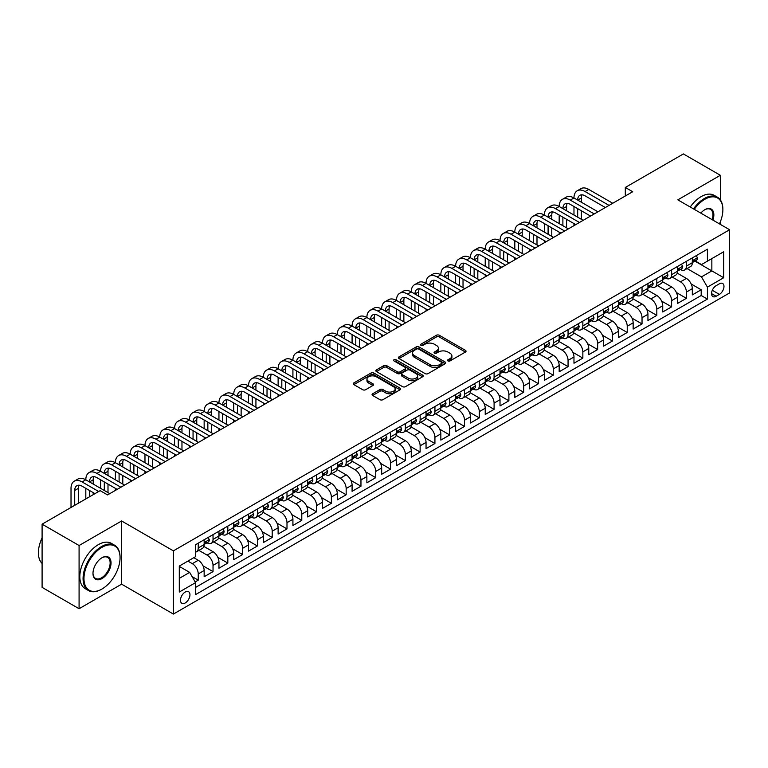<?xml version="1.0" encoding="UTF-8"?>
<svg xmlns="http://www.w3.org/2000/svg" width="768" height="768" viewBox="0 0 768 768"><rect width="100%" height="100%" fill="white"/><g stroke="black" fill="none" stroke-linecap="round" stroke-linejoin="round"><path stroke-width="1.15" d="M447.984 360.941A1.44 0.826 0 0 0 450.019 360.941L465.446 352.032A2.054 1.181 0 0 0 466.042 351.197A2.054 1.181 0 0 0 465.446 350.362L439.306 335.27A2.054 1.181 0 0 0 436.406 335.27L420.979 344.179A1.44 0.826 0 0 0 420.557 344.765A1.44 0.826 0 0 0 420.979 345.35A1.44 0.826 0 0 0 423.005 345.35L425.002 344.198A6.566 3.792 0 0 1 434.294 344.198L436.474 345.456A6.566 3.792 0 0 1 438.403 348.134A6.566 3.792 0 0 1 436.474 350.822L434.477 351.974A1.44 0.826 0 0 0 434.064 352.56A1.44 0.826 0 0 0 434.477 353.146A1.44 0.826 0 0 0 436.512 353.146L438.509 351.994A6.566 3.792 0 0 1 447.802 351.994L449.981 353.251A6.566 3.792 0 0 1 451.901 355.93A6.566 3.792 0 0 1 449.981 358.618L447.984 359.77A1.44 0.826 0 0 0 447.562 360.355A1.44 0.826 0 0 0 447.984 360.941L447.984 359.77M185.222 602.957A6.691 3.869 120 0 0 189.59 597.062A6.691 3.869 120 0 0 188.563 591.696A6.691 3.869 120 0 0 185.222 592.032A6.691 3.869 120 0 0 180.845 597.926A6.691 3.869 120 0 0 181.872 603.293A6.691 3.869 120 0 0 185.222 602.957M372.662 393.782A2.054 1.181 0 0 0 372.058 394.627A2.054 1.181 0 0 0 372.662 395.462L379.997 399.696A2.054 1.181 0 0 0 382.896 399.696L400.032 389.798A2.054 1.181 0 0 0 400.637 388.963A2.054 1.181 0 0 0 400.032 388.128L373.891 373.037A2.054 1.181 0 0 0 370.992 373.037L353.856 382.925A2.054 1.181 0 0 0 353.251 383.77A2.054 1.181 0 0 0 353.856 384.605L362.717 389.722A2.054 1.181 0 0 0 365.616 389.722L372.95 385.488A2.054 1.181 0 0 0 373.555 384.643A2.054 1.181 0 0 0 372.95 383.808L368.554 381.274A5.491 3.168 0 0 1 366.95 379.027A5.491 3.168 0 0 1 370.339 376.099A5.491 3.168 0 0 1 376.33 376.79L393.533 386.726A5.491 3.168 0 0 1 395.146 388.963A5.491 3.168 0 0 1 391.747 391.891A5.491 3.168 0 0 1 385.766 391.21L382.896 389.549A2.054 1.181 0 0 0 379.997 389.549L372.662 393.782L372.662 395.462L379.997 391.258L379.997 389.549M121.613 520.973L79.085 545.52L42.096 524.17L42.096 587.376L79.085 608.726L121.613 584.17L173.386 614.064L173.386 550.858L121.613 520.973L121.613 584.17M720.355 199.901L720.355 175.286L677.827 199.843L729.6 229.738L173.386 550.858M720.355 175.286L683.376 153.936L625.306 187.459L625.306 196.003M42.096 524.17L100.157 490.646L107.558 494.918L632.707 191.731L625.306 187.459M425.155 373.622A2.054 1.181 0 0 0 428.054 373.622L445.19 363.734A2.054 1.181 0 0 0 445.786 362.89A2.054 1.181 0 0 0 445.19 362.054L419.05 346.963A2.054 1.181 0 0 0 416.15 346.963L399.014 356.861A2.054 1.181 0 0 0 398.41 357.696A2.054 1.181 0 0 0 399.014 358.531L425.155 373.622M394.579 361.258A1.44 0.826 0 0 1 396.038 361.459L396.038 359.75L422.611 375.091A2.054 1.181 0 0 1 423.216 375.926A2.054 1.181 0 0 1 422.611 376.771L405.475 386.659A2.054 1.181 0 0 1 402.576 386.659L376.435 371.568L376.435 369.888A2.054 1.181 0 0 0 375.83 370.733A2.054 1.181 0 0 0 376.435 371.568M376.435 369.888L383.77 365.654A2.054 1.181 0 0 1 386.669 365.654L397.277 371.779A2.054 1.181 0 0 0 400.176 371.779L405.043 368.966A2.054 1.181 0 0 0 405.638 368.131A2.054 1.181 0 0 0 405.043 367.296L394.003 360.922A1.44 0.826 0 0 1 393.581 360.336A1.44 0.826 0 0 1 394.474 359.568A1.44 0.826 0 0 1 396.038 359.75M195.168 581.933L198.24 580.157L192.096 576.614M187.882 561.11L192.317 563.674A8.371 4.829 60 0 1 198.24 573.926L204.154 570.509L204.154 576.739L213.034 571.613L203.03 565.843M198.912 550.397L207.11 555.13A8.371 4.829 60 0 1 213.034 565.382L218.947 561.965L218.947 568.205L227.827 563.078L217.814 557.299M213.706 541.862L221.904 546.595A8.371 4.829 60 0 1 227.827 556.838L233.741 553.421L233.741 559.661L242.621 554.534L232.608 548.755M228.499 533.318L236.698 538.051A8.371 4.829 60 0 1 242.621 548.304L248.534 544.886L248.534 551.117L257.405 545.99L247.402 540.221M243.293 524.774L251.491 529.507A8.371 4.829 60 0 1 257.405 539.76L263.328 536.342L263.328 542.582L272.198 537.456L262.195 531.677M258.086 516.24L266.285 520.973A8.371 4.829 60 0 1 272.198 531.216L278.122 527.798L278.122 534.038L286.992 528.912L276.989 523.133M272.88 507.696L281.078 512.429A8.371 4.829 60 0 1 286.992 522.682L292.915 519.264L292.915 525.494L301.786 520.368L291.782 514.598M287.674 499.152L295.872 503.885A8.371 4.829 60 0 1 301.786 514.138L307.709 510.72L307.709 516.96L316.579 511.834L306.576 506.054M302.467 490.618L310.666 495.35A8.371 4.829 60 0 1 316.579 505.594L322.502 502.186L322.502 508.416L331.373 503.29L321.37 497.52M317.261 482.074L325.459 486.806A8.371 4.829 60 0 1 331.373 497.059L337.296 493.642L337.296 499.872L346.166 494.755L336.163 488.976M332.054 473.53L340.253 478.272A8.371 4.829 60 0 1 346.166 488.515L352.08 485.098L352.08 491.338L360.96 486.211L350.957 480.432M346.838 464.995L355.046 469.728A8.371 4.829 60 0 1 360.96 479.971L366.874 476.563L366.874 482.794L375.754 477.667L365.75 471.898M361.632 456.451L369.84 461.184A8.371 4.829 60 0 1 375.754 471.437L381.667 468.019L381.667 474.25L390.547 469.133L380.544 463.354M376.426 447.907L384.624 452.65A8.371 4.829 60 0 1 390.547 462.893L396.461 459.475L396.461 465.715L405.341 460.589L395.338 454.81M391.219 439.373L399.418 444.106A8.371 4.829 60 0 1 405.341 454.349L411.254 450.941L411.254 457.171L420.134 452.045L410.131 446.275M406.013 430.829L414.211 435.562A8.371 4.829 60 0 1 420.134 445.814L426.048 442.397L426.048 448.627L434.928 443.51L424.925 437.731M420.806 422.285L429.005 427.027A8.371 4.829 60 0 1 434.928 437.27L440.842 433.853L440.842 440.093L449.722 434.966L439.709 429.187M435.6 413.75L443.798 418.483A8.371 4.829 60 0 1 449.722 428.736L455.635 425.318L455.635 431.549L464.515 426.422L454.502 420.653M450.394 405.206L458.592 409.939A8.371 4.829 60 0 1 464.515 420.192L470.429 416.774L470.429 423.005L479.299 417.888L469.296 412.109M465.187 396.672L473.386 401.405A8.371 4.829 60 0 1 479.299 411.648L485.222 408.23L485.222 414.47L494.093 409.344L484.09 403.565M479.981 388.128L488.179 392.861A8.371 4.829 60 0 1 494.093 403.114L500.016 399.696L500.016 405.926L508.886 400.8L498.883 395.03M494.774 379.584L502.973 384.317A8.371 4.829 60 0 1 508.886 394.57L514.81 391.152L514.81 397.392L523.68 392.266L513.677 386.486M509.568 371.05L517.766 375.782A8.371 4.829 60 0 1 523.68 386.026L529.603 382.608L529.603 388.848L538.474 383.722L528.47 377.942M524.362 362.506L532.56 367.238A8.371 4.829 60 0 1 538.474 377.491L544.397 374.074L544.397 380.304L553.267 375.178L543.264 369.408M539.155 353.962L547.354 358.694A8.371 4.829 60 0 1 553.267 368.947L559.181 365.53L559.181 371.77L568.061 366.643L558.058 360.864M553.939 345.427L562.147 350.16A8.371 4.829 60 0 1 568.061 360.403L573.974 356.995L573.974 363.226L582.854 358.099L572.851 352.32M568.733 336.883L576.941 341.616A8.371 4.829 60 0 1 582.854 351.869L588.768 348.451L588.768 354.682L597.648 349.565L587.645 343.786M583.526 328.339L591.734 333.072A8.371 4.829 60 0 1 597.648 343.325L603.562 339.907L603.562 346.147L612.442 341.021L602.438 335.242M598.32 319.805L606.518 324.538A8.371 4.829 60 0 1 612.442 334.781L618.355 331.373L618.355 337.603L627.235 332.477L617.232 326.707M613.114 311.261L621.312 315.994A8.371 4.829 60 0 1 627.235 326.246L633.149 322.829L633.149 329.059L642.029 323.942L632.026 318.163M627.907 302.717L636.106 307.459A8.371 4.829 60 0 1 642.029 317.702L647.942 314.285L647.942 320.525L656.822 315.398L646.81 309.619M642.701 294.182L650.899 298.915A8.371 4.829 60 0 1 656.822 309.158L662.736 305.75L662.736 311.981L671.616 306.854L661.603 301.085M657.494 285.638L665.693 290.371A8.371 4.829 60 0 1 671.616 300.624L677.53 297.206L677.53 303.437L686.4 298.32L686.4 292.08A8.371 4.829 -120 0 0 680.486 281.837L672.288 277.094M676.397 292.541L686.4 298.32M204.154 570.509A8.371 4.829 -120 0 0 198.24 560.256L193.795 557.693M218.947 561.965A8.371 4.829 -120 0 0 213.034 551.712L203.885 546.432M233.741 553.421A8.371 4.829 -120 0 0 227.827 543.178L218.678 537.898M248.534 544.886A8.371 4.829 -120 0 0 242.621 534.634L233.472 529.354M263.328 536.342A8.371 4.829 -120 0 0 257.405 526.099L248.266 520.81M278.122 527.798A8.371 4.829 -120 0 0 272.198 517.555L263.05 512.275M292.915 519.264A8.371 4.829 -120 0 0 286.992 509.011L277.843 503.731M307.709 510.72A8.371 4.829 -120 0 0 301.786 500.477L292.637 495.187M322.502 502.186A8.371 4.829 -120 0 0 316.579 491.933L307.43 486.653M337.296 493.642A8.371 4.829 -120 0 0 331.373 483.389L322.224 478.109M352.08 485.098A8.371 4.829 -120 0 0 346.166 474.854L337.018 469.565M366.874 476.563A8.371 4.829 -120 0 0 360.96 466.31L351.811 461.03M381.667 468.019A8.371 4.829 -120 0 0 375.754 457.766L366.605 452.486M396.461 459.475A8.371 4.829 -120 0 0 390.547 449.232L381.398 443.952M411.254 450.941A8.371 4.829 -120 0 0 405.341 440.688L396.192 435.408M426.048 442.397A8.371 4.829 -120 0 0 420.134 432.144L410.986 426.864M440.842 433.853A8.371 4.829 -120 0 0 434.928 423.61L425.779 418.33M455.635 425.318A8.371 4.829 -120 0 0 449.722 415.066L440.573 409.786M470.429 416.774A8.371 4.829 -120 0 0 464.515 406.522L455.366 401.242M485.222 408.23A8.371 4.829 -120 0 0 479.299 397.987L470.15 392.707M500.016 399.696A8.371 4.829 -120 0 0 494.093 389.443L484.944 384.163M514.81 391.152A8.371 4.829 -120 0 0 508.886 380.909L499.738 375.619M529.603 382.608A8.371 4.829 -120 0 0 523.68 372.365L514.531 367.085M544.397 374.074A8.371 4.829 -120 0 0 538.474 363.821L529.325 358.541M559.181 365.53A8.371 4.829 -120 0 0 553.267 355.286L544.118 349.997M573.974 356.995A8.371 4.829 -120 0 0 568.061 346.742L558.912 341.462M588.768 348.451A8.371 4.829 -120 0 0 582.854 338.198L573.706 332.918M603.562 339.907A8.371 4.829 -120 0 0 597.648 329.664L588.499 324.374M618.355 331.373A8.371 4.829 -120 0 0 612.442 321.12L603.293 315.84M633.149 322.829A8.371 4.829 -120 0 0 627.235 312.576L618.086 307.296M647.942 314.285A8.371 4.829 -120 0 0 642.029 304.042L632.88 298.752M662.736 305.75A8.371 4.829 -120 0 0 656.822 295.498L647.674 290.218M677.53 297.206A8.371 4.829 -120 0 0 671.616 286.954L662.467 281.674M719.395 283.795L716.141 285.677A6.49 3.744 120 0 0 711.898 291.389A6.49 3.744 120 0 0 712.896 296.592A6.49 3.744 120 0 0 716.141 296.266L719.395 294.384A6.49 3.744 120 0 0 723.629 288.672A6.49 3.744 120 0 0 722.64 283.478A6.49 3.744 120 0 0 719.395 283.795M173.386 614.064L729.6 292.934L729.6 229.738M179.299 578.362L189.658 572.381L195.571 582.634L195.571 594.595L707.414 299.088L707.414 287.126L701.491 276.883L687.082 268.56M195.571 582.634L179.299 592.032L179.299 566.064L195.571 556.666L195.571 544.714L707.414 249.206L707.414 261.168L723.686 251.77L723.686 277.738L707.414 287.126M207.034 542.794L207.11 542.832A8.371 4.829 60 0 0 211.296 543.245L217.219 539.837A8.371 4.829 -120 0 0 218.947 535.997L218.947 531.216M221.827 534.25L221.904 534.298A8.371 4.829 60 0 0 226.09 534.71L232.003 531.293A8.371 4.829 -120 0 0 233.741 527.462L233.741 522.682M236.621 525.706L236.698 525.754A8.371 4.829 60 0 0 240.883 526.166L246.797 522.749A8.371 4.829 -120 0 0 248.534 518.918L248.534 514.138M251.414 517.171L251.491 517.21A8.371 4.829 60 0 0 255.677 517.622L261.59 514.214A8.371 4.829 -120 0 0 263.328 510.384L263.328 505.594M266.208 508.627L266.285 508.675A8.371 4.829 60 0 0 270.47 509.088L276.384 505.67A8.371 4.829 -120 0 0 278.122 501.84L278.122 497.059M281.002 500.083L281.078 500.131A8.371 4.829 60 0 0 285.264 500.544L291.178 497.126A8.371 4.829 -120 0 0 292.915 493.296L292.915 488.515M295.795 491.549L295.872 491.587A8.371 4.829 60 0 0 300.058 492.01L305.971 488.592A8.371 4.829 -120 0 0 307.709 484.762L307.709 479.971M310.589 483.005L310.666 483.053A8.371 4.829 60 0 0 314.851 483.466L320.765 480.048A8.371 4.829 -120 0 0 322.502 476.218L322.502 471.437M325.382 474.461L325.459 474.509A8.371 4.829 60 0 0 329.645 474.922L335.558 471.504A8.371 4.829 -120 0 0 337.296 467.674L337.296 462.893M340.176 465.926L340.253 465.965A8.371 4.829 60 0 0 344.438 466.387L350.352 462.97A8.371 4.829 -120 0 0 352.08 459.139L352.08 454.349M354.97 457.382L355.046 457.43A8.371 4.829 60 0 0 359.222 457.843L365.146 454.426A8.371 4.829 -120 0 0 366.874 450.595L366.874 445.814M369.754 448.838L369.84 448.886A8.371 4.829 60 0 0 374.016 449.299L379.939 445.882A8.371 4.829 -120 0 0 381.667 442.051L381.667 437.27M384.547 440.304L384.624 440.342A8.371 4.829 60 0 0 388.81 440.765L394.733 437.347A8.371 4.829 -120 0 0 396.461 433.517L396.461 428.726M399.341 431.76L399.418 431.808A8.371 4.829 60 0 0 403.603 432.221L409.526 428.803A8.371 4.829 -120 0 0 411.254 424.973L411.254 420.192M414.134 423.216L414.211 423.264A8.371 4.829 60 0 0 418.397 423.677L424.32 420.259A8.371 4.829 -120 0 0 426.048 416.429L426.048 411.648M428.928 414.682L429.005 414.73A8.371 4.829 60 0 0 433.19 415.142L439.104 411.725A8.371 4.829 -120 0 0 440.842 407.894L440.842 403.114M443.722 406.138L443.798 406.186A8.371 4.829 60 0 0 447.984 406.598L453.898 403.181A8.371 4.829 -120 0 0 455.635 399.35L455.635 394.57M458.515 397.603L458.592 397.642A8.371 4.829 60 0 0 462.778 398.054L468.691 394.646A8.371 4.829 -120 0 0 470.429 390.806L470.429 386.026M473.309 389.059L473.386 389.107A8.371 4.829 60 0 0 477.571 389.52L483.485 386.102A8.371 4.829 -120 0 0 485.222 382.272L485.222 377.491M488.102 380.515L488.179 380.563A8.371 4.829 60 0 0 492.365 380.976L498.278 377.558A8.371 4.829 -120 0 0 500.016 373.728L500.016 368.947M502.896 371.981L502.973 372.019A8.371 4.829 60 0 0 507.158 372.432L513.072 369.024A8.371 4.829 -120 0 0 514.81 365.194L514.81 360.403M517.69 363.437L517.766 363.485A8.371 4.829 60 0 0 521.952 363.898L527.866 360.48A8.371 4.829 -120 0 0 529.603 356.65L529.603 351.869M532.483 354.893L532.56 354.941A8.371 4.829 60 0 0 536.746 355.354L542.659 351.936A8.371 4.829 -120 0 0 544.397 348.106L544.397 343.325M547.277 346.358L547.354 346.397A8.371 4.829 60 0 0 551.539 346.81L557.453 343.402A8.371 4.829 -120 0 0 559.181 339.571L559.181 334.781M562.07 337.814L562.147 337.862A8.371 4.829 60 0 0 566.323 338.275L572.246 334.858A8.371 4.829 -120 0 0 573.974 331.027L573.974 326.246M576.864 329.27L576.941 329.318A8.371 4.829 60 0 0 581.117 329.731L587.04 326.314A8.371 4.829 -120 0 0 588.768 322.483L588.768 317.702M591.648 320.736L591.734 320.774A8.371 4.829 60 0 0 595.91 321.197L601.834 317.779A8.371 4.829 -120 0 0 603.562 313.949L603.562 309.158M606.442 312.192L606.518 312.24A8.371 4.829 60 0 0 610.704 312.653L616.627 309.235A8.371 4.829 -120 0 0 618.355 305.405L618.355 300.624M621.235 303.648L621.312 303.696A8.371 4.829 60 0 0 625.498 304.109L631.421 300.691A8.371 4.829 -120 0 0 633.149 296.861L633.149 292.08M636.029 295.114L636.106 295.152A8.371 4.829 60 0 0 640.291 295.574L646.214 292.157A8.371 4.829 -120 0 0 647.942 288.326L647.942 283.536M650.822 286.57L650.899 286.618A8.371 4.829 60 0 0 655.085 287.03L660.998 283.613A8.371 4.829 -120 0 0 662.736 279.782L662.736 275.002M665.616 278.026L665.693 278.074A8.371 4.829 60 0 0 669.878 278.486L675.792 275.069A8.371 4.829 -120 0 0 677.53 271.238L677.53 266.458M195.571 587.414L701.194 295.498L701.194 289.776L692.323 294.902L692.323 288.662A8.371 4.829 -120 0 0 686.4 278.419L677.261 273.139M680.41 269.491L680.486 269.53A8.371 4.829 -120 0 0 684.672 269.952A8.371 4.829 -120 0 0 686.4 266.122L686.4 261.331M684.672 269.952L690.586 266.534A8.371 4.829 -120 0 0 692.323 262.704L692.323 257.923M198.24 543.178L198.24 547.958A8.371 4.829 60 0 1 196.502 551.789A8.371 4.829 60 0 1 195.571 552.125M196.502 551.789L202.426 548.371A8.371 4.829 -120 0 0 204.154 544.541L204.154 539.76M213.034 534.634L213.034 539.414A8.371 4.829 60 0 1 211.296 543.245M227.827 526.09L227.827 530.88A8.371 4.829 60 0 1 226.09 534.71M242.621 517.555L242.621 522.336A8.371 4.829 60 0 1 240.883 526.166M257.405 509.011L257.405 513.792A8.371 4.829 60 0 1 255.677 517.622M272.198 500.477L272.198 505.258A8.371 4.829 60 0 1 270.47 509.088M286.992 491.933L286.992 496.714A8.371 4.829 60 0 1 285.264 500.544M301.786 483.389L301.786 488.17A8.371 4.829 60 0 1 300.058 492.01M316.579 474.854L316.579 479.635A8.371 4.829 60 0 1 314.851 483.466M331.373 466.31L331.373 471.091A8.371 4.829 60 0 1 329.645 474.922M346.166 457.766L346.166 462.557A8.371 4.829 60 0 1 344.438 466.387M360.96 449.232L360.96 454.013A8.371 4.829 60 0 1 359.222 457.843M375.754 440.688L375.754 445.469A8.371 4.829 60 0 1 374.016 449.299M390.547 432.144L390.547 436.934A8.371 4.829 60 0 1 388.81 440.765M405.341 423.61L405.341 428.39A8.371 4.829 60 0 1 403.603 432.221M420.134 415.066L420.134 419.846A8.371 4.829 60 0 1 418.397 423.677M434.928 406.522L434.928 411.312A8.371 4.829 60 0 1 433.19 415.142M449.722 397.987L449.722 402.768A8.371 4.829 60 0 1 447.984 406.598M464.515 389.443L464.515 394.224A8.371 4.829 60 0 1 462.778 398.054M479.299 380.899L479.299 385.69A8.371 4.829 60 0 1 477.571 389.52M494.093 372.365L494.093 377.146A8.371 4.829 60 0 1 492.365 380.976M508.886 363.821L508.886 368.602A8.371 4.829 60 0 1 507.158 372.432M523.68 355.286L523.68 360.067A8.371 4.829 60 0 1 521.952 363.898M538.474 346.742L538.474 351.523A8.371 4.829 60 0 1 536.746 355.354M553.267 338.198L553.267 342.979A8.371 4.829 60 0 1 551.539 346.81M568.061 329.664L568.061 334.445A8.371 4.829 60 0 1 566.323 338.275M582.854 321.12L582.854 325.901A8.371 4.829 60 0 1 581.117 329.731M597.648 312.576L597.648 317.357A8.371 4.829 60 0 1 595.91 321.197M612.442 304.042L612.442 308.822A8.371 4.829 60 0 1 610.704 312.653M627.235 295.498L627.235 300.278A8.371 4.829 60 0 1 625.498 304.109M642.029 286.954L642.029 291.744A8.371 4.829 60 0 1 640.291 295.574M656.822 278.419L656.822 283.2A8.371 4.829 60 0 1 655.085 287.03M671.616 269.875L671.616 274.656A8.371 4.829 60 0 1 669.878 278.486M671.616 300.624L671.616 306.854M656.822 309.158L656.822 315.398M642.029 317.702L642.029 323.942M627.235 326.246L627.235 332.477M612.442 334.781L612.442 341.021M597.648 343.325L597.648 349.565M582.854 351.869L582.854 358.099M568.061 360.403L568.061 366.643M553.267 368.947L553.267 375.178M538.474 377.491L538.474 383.722M523.68 386.026L523.68 392.266M508.886 394.57L508.886 400.8M494.093 403.114L494.093 409.344M479.299 411.648L479.299 417.888M464.515 420.192L464.515 426.422M449.722 428.736L449.722 434.966M434.928 437.27L434.928 443.51M420.134 445.814L420.134 452.045M405.341 454.349L405.341 460.589M390.547 462.893L390.547 469.133M375.754 471.437L375.754 477.667M360.96 479.971L360.96 486.211M346.166 488.515L346.166 494.755M331.373 497.059L331.373 503.29M316.579 505.594L316.579 511.834M301.786 514.138L301.786 520.368M286.992 522.682L286.992 528.912M272.198 531.216L272.198 537.456M257.405 539.76L257.405 545.99M242.621 548.304L242.621 554.534M227.827 556.838L227.827 563.078M213.034 565.382L213.034 571.613M198.24 573.926L198.24 580.157M189.658 572.381L179.299 566.41M701.491 276.883L711.85 270.902L711.85 258.605L723.686 251.77M694.906 261.12L723.686 277.738M695.203 260.947L701.491 264.576L707.414 261.168M720.355 224.4L720.355 221.77M79.085 545.52L79.085 608.726M691.19 283.997L701.194 289.776M701.194 295.498L707.414 299.088M448.56 361.142L449.981 360.326A6.566 3.792 0 0 0 451.901 357.638L451.901 355.93M438.403 348.134L438.403 349.843A6.566 3.792 0 0 1 436.474 352.531L435.053 353.347M465.418 352.051L439.306 336.979A2.054 1.181 0 0 0 436.406 336.979L421.555 345.552M445.162 363.744L419.05 348.672A2.054 1.181 0 0 0 416.15 348.672L399.043 358.55M441.562 363.475A1.44 0.826 0 0 0 441.984 362.89A1.44 0.826 0 0 0 441.562 362.304L418.618 349.056A1.44 0.826 0 0 0 416.582 349.056L414.48 350.275A6.566 3.792 0 0 0 412.55 352.954A6.566 3.792 0 0 0 414.48 355.642L430.157 364.694A6.566 3.792 0 0 0 439.45 364.694L441.562 363.475L441.562 365.184A1.44 0.826 0 0 0 441.984 364.598L441.984 362.89M412.55 352.954L412.55 354.662A6.566 3.792 0 0 0 414.48 357.35L414.48 355.642M441.562 365.184L439.45 366.403A6.566 3.792 0 0 1 430.157 366.403L414.48 357.35M376.464 371.587L383.77 367.363L383.77 365.654M405.638 368.131L405.638 369.84A2.054 1.181 0 0 1 405.043 370.675L400.176 373.488A2.054 1.181 0 0 1 397.277 373.488L386.669 367.363A2.054 1.181 0 0 0 383.77 367.363M396.038 361.459L422.582 376.781M408.269 378.125A5.491 3.168 0 0 0 414.259 378.816A5.491 3.168 0 0 0 417.648 375.888A5.491 3.168 0 0 0 416.035 373.642L409.978 370.147A2.054 1.181 0 0 0 407.069 370.147L402.211 372.95A2.054 1.181 0 0 0 401.606 373.795A2.054 1.181 0 0 0 402.211 374.63L408.269 378.125L408.269 379.834A5.491 3.168 0 0 0 414.259 380.525A5.491 3.168 0 0 0 417.648 377.597L417.648 375.888M401.606 373.795L401.606 375.494A2.054 1.181 0 0 0 402.211 376.339L402.211 374.63M408.269 379.834L402.211 376.339M395.146 388.963L395.146 390.672A5.491 3.168 0 0 1 391.747 393.6A5.491 3.168 0 0 1 385.766 392.918L382.896 391.258A2.054 1.181 0 0 0 379.997 391.258M366.95 379.027L366.95 380.736A5.491 3.168 0 0 0 368.554 382.982L368.554 381.274M372.922 385.498L368.554 382.982M400.003 389.818L373.891 374.746A2.054 1.181 0 0 0 370.992 374.746L353.885 384.624M696.24 255.658L697.498 257.837A5.539 3.197 60 0 1 696.355 260.285L693.542 261.907A5.539 3.197 -120 0 0 694.502 260.63L694.387 260.141M71.021 507.475L71.021 488.342A15.686 9.062 60 0 1 74.266 481.162L77.962 479.03A15.686 9.062 60 0 1 85.814 479.808A15.686 9.062 60 0 1 89.059 472.618L92.755 470.486A15.686 9.062 60 0 1 100.608 471.264A15.686 9.062 60 0 1 103.853 464.083L107.549 461.942A15.686 9.062 60 0 1 115.402 462.72A15.686 9.062 60 0 1 118.646 455.539L122.342 453.408A15.686 9.062 60 0 1 130.186 454.186A15.686 9.062 60 0 1 133.44 446.995L137.136 444.864A15.686 9.062 60 0 1 144.979 445.642A15.686 9.062 60 0 1 148.234 438.461L151.93 436.32A15.686 9.062 60 0 1 159.773 437.098A15.686 9.062 60 0 1 163.027 429.917L166.723 427.786A15.686 9.062 60 0 1 174.566 428.563A15.686 9.062 60 0 1 177.821 421.382L181.517 419.242A15.686 9.062 60 0 1 189.36 420.019A15.686 9.062 60 0 1 192.614 412.838L196.31 410.698A15.686 9.062 60 0 1 204.154 411.475A15.686 9.062 60 0 1 207.408 404.294L211.104 402.163A15.686 9.062 60 0 1 218.947 402.941A15.686 9.062 60 0 1 222.202 395.76L225.898 393.619A15.686 9.062 60 0 1 233.741 394.397A15.686 9.062 60 0 1 236.986 387.216L240.691 385.085A15.686 9.062 60 0 1 248.534 385.853A15.686 9.062 60 0 1 251.779 378.672L255.485 376.541A15.686 9.062 60 0 1 263.328 377.318A15.686 9.062 60 0 1 266.573 370.138L270.278 367.997A15.686 9.062 60 0 1 278.122 368.774A15.686 9.062 60 0 1 281.366 361.594L285.072 359.462A15.686 9.062 60 0 1 292.915 360.24A15.686 9.062 60 0 1 296.16 353.05L299.856 350.918A15.686 9.062 60 0 1 307.709 351.696A15.686 9.062 60 0 1 310.954 344.515L314.65 342.374A15.686 9.062 60 0 1 322.502 343.152A15.686 9.062 60 0 1 325.747 335.971L329.443 333.84A15.686 9.062 60 0 1 337.296 334.618A15.686 9.062 60 0 1 340.541 327.427L344.237 325.296A15.686 9.062 60 0 1 352.08 326.074A15.686 9.062 60 0 1 355.334 318.893L359.03 316.752A15.686 9.062 60 0 1 366.874 317.53A15.686 9.062 60 0 1 370.128 310.349L373.824 308.218A15.686 9.062 60 0 1 381.667 308.995A15.686 9.062 60 0 1 384.922 301.805L388.618 299.674A15.686 9.062 60 0 1 396.461 300.451A15.686 9.062 60 0 1 399.715 293.27L403.411 291.13A15.686 9.062 60 0 1 411.254 291.907A15.686 9.062 60 0 1 414.509 284.726L418.205 282.595A15.686 9.062 60 0 1 426.048 283.373A15.686 9.062 60 0 1 429.302 276.192L432.998 274.051A15.686 9.062 60 0 1 440.842 274.829A15.686 9.062 60 0 1 444.096 267.648L447.792 265.507A15.686 9.062 60 0 1 455.635 266.285A15.686 9.062 60 0 1 458.88 259.104L462.586 256.973A15.686 9.062 60 0 1 470.429 257.75A15.686 9.062 60 0 1 473.674 250.57L477.379 248.429A15.686 9.062 60 0 1 485.222 249.206A15.686 9.062 60 0 1 488.467 242.026L492.173 239.894A15.686 9.062 60 0 1 500.016 240.662A15.686 9.062 60 0 1 503.261 233.482L506.957 231.35A15.686 9.062 60 0 1 514.81 232.128A15.686 9.062 60 0 1 518.054 224.947L521.75 222.806A15.686 9.062 60 0 1 529.603 223.584A15.686 9.062 60 0 1 532.848 216.403L536.544 214.272A15.686 9.062 60 0 1 544.397 215.05A15.686 9.062 60 0 1 547.642 207.859L551.338 205.728A15.686 9.062 60 0 1 559.181 206.506A15.686 9.062 60 0 1 562.435 199.325L566.131 197.184A15.686 9.062 60 0 1 573.974 197.962A15.686 9.062 60 0 1 577.229 190.781L580.925 188.65A15.686 9.062 60 0 1 588.768 189.427L612.739 203.261M577.229 190.781A15.686 9.062 60 0 1 585.072 191.558L609.034 205.392M692.506 262.166L692.525 262.166A5.539 3.197 -120 0 0 693.542 261.907M693.792 260.218L694.502 260.63L692.726 261.658A5.539 3.197 60 0 1 692.323 262.445M605.338 207.533L585.072 195.83A10.464 6.038 -120 0 0 579.84 195.312A10.464 6.038 -120 0 0 577.68 200.102L581.376 197.962L581.376 202.234M582.029 194.832A10.464 6.038 -120 0 0 581.376 197.962M577.68 208.637L577.68 217.181M581.376 210.778L581.376 219.312M573.974 225.638L573.974 223.584M573.974 215.05L573.974 206.506M719.453 223.882A25.526 14.736 120 0 0 722.87 209.712A25.526 14.736 120 0 0 704.822 199.286A25.526 14.736 120 0 0 694.262 209.328M693.494 208.886A26.15 15.101 -60 0 1 704.381 198.518A26.15 15.101 -60 0 1 717.456 197.222A26.15 15.101 -60 0 1 722.87 209.194A26.15 15.101 -60 0 1 722.87 209.453M700.81 213.11A12.758 7.363 -60 0 1 704.822 209.702L704.822 209.702A12.758 7.363 -60 0 1 712.906 220.099M690.24 207.014A26.15 15.101 -60 0 1 701.126 196.637A26.15 15.101 -60 0 1 714.202 195.341L717.456 197.222M712.128 219.648A12.134 7.008 120 0 0 710.448 209.366A12.134 7.008 120 0 0 704.602 209.837M101.568 589.248L102.01 588.998A25.526 14.736 120 0 0 120.058 557.741A25.526 14.736 120 0 0 102.01 547.315A25.526 14.736 120 0 0 83.962 578.573A25.526 14.736 120 0 0 102.01 588.998L101.568 589.258A26.15 15.101 -60 0 1 101.568 589.258A26.15 15.101 -60 0 1 88.493 590.544A26.15 15.101 -60 0 1 84.48 569.597A26.15 15.101 -60 0 1 101.568 546.547A26.15 15.101 -60 0 1 114.643 545.251A26.15 15.101 -60 0 1 120.058 557.222A26.15 15.101 -60 0 1 120.058 557.482M102.01 578.573A12.758 7.363 -60 0 1 92.986 573.37A12.758 7.363 -60 0 1 102.01 557.741L102.01 557.741A12.758 7.363 -60 0 1 111.034 562.944A12.758 7.363 -60 0 1 102.01 578.573M92.986 573.11A12.134 7.008 120 0 0 95.501 578.41A12.134 7.008 120 0 0 101.568 577.805A12.134 7.008 120 0 0 109.488 567.12A12.134 7.008 120 0 0 107.635 557.395A12.134 7.008 120 0 0 101.789 557.875M88.493 590.544L85.238 588.672A26.15 15.101 -60 0 1 81.226 567.715A26.15 15.101 -60 0 1 98.314 544.666A26.15 15.101 -60 0 1 111.389 543.379L114.643 545.251M42.096 563.462A26.15 15.101 -60 0 1 42.096 537.84M681.446 264.192L682.704 266.371A5.539 3.197 60 0 1 681.562 268.829L678.749 270.451A5.539 3.197 -120 0 0 679.709 269.174L679.594 268.685M562.435 199.325A15.686 9.062 60 0 1 570.278 200.102L573.974 197.962L597.946 211.795M570.278 200.102L594.24 213.936M677.712 270.71L677.741 270.71A5.539 3.197 -120 0 0 678.749 270.451M678.998 268.762L679.709 269.174L677.942 270.202A5.539 3.197 60 0 1 677.53 270.989M590.544 216.067L570.278 204.365A10.464 6.038 -120 0 0 565.046 203.846A10.464 6.038 -120 0 0 562.886 208.637L566.582 206.506L566.582 210.778M567.235 203.366A10.464 6.038 -120 0 0 566.582 206.506M562.886 217.181L562.886 225.725M566.582 219.312L566.582 227.856M559.181 234.173L559.181 232.128M559.181 223.584L559.181 215.05M666.653 272.736L667.91 274.915A5.539 3.197 60 0 1 666.768 277.363L663.955 278.986A5.539 3.197 -120 0 0 664.915 277.709L664.8 277.219M547.642 207.859A15.686 9.062 60 0 1 555.485 208.637L559.181 206.506L583.152 220.339M555.485 208.637L579.456 222.47M662.918 279.254L662.947 279.254A5.539 3.197 -120 0 0 663.955 278.986M664.205 277.296L664.915 277.709L663.149 278.736A5.539 3.197 60 0 1 662.736 279.523M575.75 224.611L555.485 212.909A10.464 6.038 -120 0 0 550.253 212.39A10.464 6.038 -120 0 0 548.093 217.181L551.789 215.05L551.789 219.312M552.442 211.91A10.464 6.038 -120 0 0 551.789 215.05M548.093 225.725L548.093 234.259M551.789 227.856L551.789 236.4M544.397 242.717L544.397 240.662M544.397 232.128L544.397 223.584M651.859 281.28L653.117 283.459A5.539 3.197 60 0 1 651.974 285.907L649.162 287.53A5.539 3.197 -120 0 0 650.131 286.253L650.006 285.763M532.848 216.403A15.686 9.062 60 0 1 540.691 217.181L544.397 215.05L568.358 228.883M540.691 217.181L564.662 231.014M648.125 287.789L648.154 287.789A5.539 3.197 -120 0 0 649.162 287.53M649.411 285.84L650.131 286.253L648.355 287.28A5.539 3.197 60 0 1 647.942 288.067M560.957 233.155L540.691 221.453A10.464 6.038 -120 0 0 535.469 220.934A10.464 6.038 -120 0 0 533.299 225.725L536.995 223.584L536.995 227.856M537.648 220.454A10.464 6.038 -120 0 0 536.995 223.584M533.299 234.259L533.299 242.803M536.995 236.4L536.995 244.934M529.603 251.261L529.603 249.206M529.603 240.662L529.603 232.128M637.066 289.814L638.323 291.994A5.539 3.197 60 0 1 637.181 294.451L634.368 296.074A5.539 3.197 -120 0 0 635.338 294.797L635.213 294.298M518.054 224.947A15.686 9.062 60 0 1 525.898 225.725L529.603 223.584L553.565 237.418M525.898 225.725L549.869 239.558M633.331 296.333L633.36 296.333A5.539 3.197 -120 0 0 634.368 296.074M634.618 294.384L635.338 294.797L633.562 295.814A5.539 3.197 60 0 1 633.149 296.611M546.163 241.69L525.898 229.987A10.464 6.038 -120 0 0 520.675 229.469A10.464 6.038 -120 0 0 518.506 234.259L522.202 232.128L522.202 236.4M522.854 228.989A10.464 6.038 -120 0 0 522.202 232.128M518.506 242.803L518.506 251.347M522.202 244.934L522.202 253.478M514.81 259.795L514.81 257.75M514.81 249.206L514.81 240.662M622.282 298.358L623.53 300.538A5.539 3.197 60 0 1 622.387 302.986L619.574 304.608A5.539 3.197 -120 0 0 620.544 303.331L620.429 302.842M503.261 233.482A15.686 9.062 60 0 1 511.104 234.259L514.81 232.128L538.771 245.962M511.104 234.259L535.075 248.093M618.538 304.867L618.566 304.867A5.539 3.197 -120 0 0 619.574 304.608M619.824 302.918L620.544 303.331L618.768 304.358A5.539 3.197 60 0 1 618.355 305.146M531.379 250.234L511.104 238.531A10.464 6.038 -120 0 0 505.882 238.013A10.464 6.038 -120 0 0 503.712 242.803L507.408 240.662L507.408 244.934M508.061 237.533A10.464 6.038 -120 0 0 507.408 240.662M503.712 251.347L503.712 259.882M507.408 253.478L507.408 262.022M500.016 268.339L500.016 266.285M500.016 257.75L500.016 249.206M607.488 306.902L608.746 309.082A5.539 3.197 60 0 1 607.594 311.53L604.781 313.152A5.539 3.197 -120 0 0 605.75 311.875L605.635 311.386M488.467 242.026A15.686 9.062 60 0 1 496.32 242.803L500.016 240.662L523.978 254.506M496.32 242.803L520.282 256.637M603.754 313.411L603.773 313.411A5.539 3.197 -120 0 0 604.781 313.152M605.03 311.462L605.75 311.875L603.974 312.902A5.539 3.197 60 0 1 603.562 313.69M516.586 258.768L496.32 247.075A10.464 6.038 -120 0 0 491.088 246.557A10.464 6.038 -120 0 0 488.918 251.347L492.614 249.206L492.614 253.478M493.277 246.067A10.464 6.038 -120 0 0 492.614 249.206M488.918 259.882L488.918 268.426M492.614 262.022L492.614 270.557M485.222 276.883L485.222 274.829M485.222 266.285L485.222 257.75M592.694 315.437L593.952 317.616A5.539 3.197 60 0 1 592.8 320.074L589.987 321.696A5.539 3.197 -120 0 0 590.957 320.419L590.842 319.92M473.674 250.57A15.686 9.062 60 0 1 481.526 251.347L485.222 249.206L509.184 263.04M481.526 251.347L505.488 265.181M588.96 321.955L588.979 321.955A5.539 3.197 -120 0 0 589.987 321.696M590.237 320.006L590.957 320.419L589.181 321.437A5.539 3.197 60 0 1 588.768 322.234M501.792 267.312L481.526 255.61A10.464 6.038 -120 0 0 476.294 255.091A10.464 6.038 -120 0 0 474.125 259.882L477.821 257.75L477.821 262.022M478.483 254.611A10.464 6.038 -120 0 0 477.821 257.75M474.125 268.426L474.125 276.96M477.821 270.557L477.821 279.101M470.429 285.418L470.429 283.373M470.429 274.829L470.429 266.285M577.901 323.981L579.158 326.16A5.539 3.197 60 0 1 578.006 328.608L575.194 330.23A5.539 3.197 -120 0 0 576.163 328.954L576.048 328.464M458.88 259.104A15.686 9.062 60 0 1 466.733 259.882L470.429 257.75L494.39 271.584M466.733 259.882L490.694 273.715M574.166 330.49L574.186 330.49A5.539 3.197 -120 0 0 575.194 330.23M575.443 328.541L576.163 328.954L574.387 329.981A5.539 3.197 60 0 1 573.974 330.768M486.998 275.856L466.733 264.154A10.464 6.038 -120 0 0 461.501 263.635A10.464 6.038 -120 0 0 459.331 268.426L463.027 266.285L463.027 270.557M463.69 263.155A10.464 6.038 -120 0 0 463.027 266.285M459.331 276.96L459.331 285.504M463.027 279.101L463.027 287.645M455.635 293.962L455.635 291.907M455.635 283.373L455.635 274.829M563.107 332.525L564.365 334.694A5.539 3.197 60 0 1 563.213 337.152L560.4 338.774A5.539 3.197 -120 0 0 561.37 337.498L561.254 337.008M444.096 267.648A15.686 9.062 60 0 1 451.939 268.426L455.635 266.285L479.597 280.128M451.939 268.426L475.901 282.259M559.373 339.034L559.392 339.034A5.539 3.197 -120 0 0 560.4 338.774M560.65 337.085L561.37 337.498L559.594 338.525A5.539 3.197 60 0 1 559.181 339.312M472.205 284.39L451.939 272.698A10.464 6.038 -120 0 0 446.707 272.179A10.464 6.038 -120 0 0 444.538 276.96L448.234 274.829L448.234 279.101M448.896 271.69A10.464 6.038 -120 0 0 448.234 274.829M444.538 285.504L444.538 294.048M448.234 287.645L448.234 296.179M440.842 302.496L440.842 300.451M440.842 291.907L440.842 283.373M548.314 341.059L549.571 343.238A5.539 3.197 60 0 1 548.419 345.696L545.606 347.318A5.539 3.197 -120 0 0 546.576 346.042L546.461 345.542M429.302 276.192A15.686 9.062 60 0 1 437.146 276.96L440.842 274.829L464.803 288.662M437.146 276.96L461.107 290.803M544.579 347.578L544.598 347.578A5.539 3.197 -120 0 0 545.606 347.318M545.856 345.629L546.576 346.042L544.8 347.059A5.539 3.197 60 0 1 544.397 347.856M457.411 292.934L437.146 281.232A10.464 6.038 -120 0 0 431.914 280.714A10.464 6.038 -120 0 0 429.744 285.504L433.45 283.373L433.45 287.645M434.102 280.234A10.464 6.038 -120 0 0 433.45 283.373M429.744 294.048L429.744 302.582M433.45 296.179L433.45 304.723M426.048 311.04L426.048 308.995M426.048 300.451L426.048 291.907M533.52 349.603L534.778 351.782A5.539 3.197 60 0 1 533.626 354.23L530.822 355.853A5.539 3.197 -120 0 0 531.782 354.576L531.667 354.086M414.509 284.726A15.686 9.062 60 0 1 422.352 285.504L426.048 283.373L450.01 297.206M422.352 285.504L446.314 299.338M529.786 356.112L529.805 356.112A5.539 3.197 -120 0 0 530.822 355.853M531.072 354.163L531.782 354.576L530.006 355.603A5.539 3.197 60 0 1 529.603 356.39M442.618 301.478L422.352 289.776A10.464 6.038 -120 0 0 417.12 289.258A10.464 6.038 -120 0 0 414.95 294.048L418.656 291.907L418.656 296.179M419.309 288.778A10.464 6.038 -120 0 0 418.656 291.907M414.95 302.582L414.95 311.126M418.656 304.723L418.656 313.258M411.254 319.584L411.254 317.53M411.254 308.995L411.254 300.451M518.726 358.147L519.984 360.317A5.539 3.197 60 0 1 518.832 362.774L516.029 364.397A5.539 3.197 -120 0 0 516.989 363.12L516.874 362.63M399.715 293.27A15.686 9.062 60 0 1 407.558 294.048L411.254 291.907L435.216 305.75M407.558 294.048L431.52 307.882M514.992 364.656L515.011 364.656A5.539 3.197 -120 0 0 516.029 364.397M516.278 362.707L516.989 363.12L515.213 364.147A5.539 3.197 60 0 1 514.81 364.934M427.824 310.013L407.558 298.32A10.464 6.038 -120 0 0 402.326 297.802A10.464 6.038 -120 0 0 400.157 302.582L403.862 300.451L403.862 304.723M404.515 297.312A10.464 6.038 -120 0 0 403.862 300.451M400.157 311.126L400.157 319.67M403.862 313.258L403.862 321.802M396.461 328.118L396.461 326.074M396.461 317.53L396.461 308.995M503.933 366.682L505.19 368.861A5.539 3.197 60 0 1 504.038 371.318L501.235 372.941A5.539 3.197 -120 0 0 502.195 371.664L502.08 371.165M384.922 301.805A15.686 9.062 60 0 1 392.765 302.582L396.461 300.451L420.432 314.285M392.765 302.582L416.726 316.426M500.198 373.2L500.218 373.2A5.539 3.197 -120 0 0 501.235 372.941M501.485 371.251L502.195 371.664L500.419 372.682A5.539 3.197 60 0 1 500.016 373.469M413.03 318.557L392.765 306.854A10.464 6.038 -120 0 0 387.533 306.336A10.464 6.038 -120 0 0 385.373 311.126L389.069 308.995L389.069 313.258M389.722 305.856A10.464 6.038 -120 0 0 389.069 308.995M385.373 319.67L385.373 328.205M389.069 321.802L389.069 330.346M381.667 336.662L381.667 334.618M381.667 326.074L381.667 317.53M489.139 375.226L490.397 377.405A5.539 3.197 60 0 1 489.254 379.853L486.442 381.475A5.539 3.197 -120 0 0 487.402 380.198L487.286 379.709M370.128 310.349A15.686 9.062 60 0 1 377.971 311.126L381.667 308.995L405.638 322.829M377.971 311.126L401.933 324.96M485.405 381.734L485.424 381.734A5.539 3.197 -120 0 0 486.442 381.475M486.691 379.786L487.402 380.198L485.626 381.226A5.539 3.197 60 0 1 485.222 382.013M398.237 327.101L377.971 315.398A10.464 6.038 -120 0 0 372.739 314.88A10.464 6.038 -120 0 0 370.579 319.67L374.275 317.53L374.275 321.802M374.928 314.4A10.464 6.038 -120 0 0 374.275 317.53M370.579 328.205L370.579 336.749M374.275 330.346L374.275 338.88M366.874 345.206L366.874 343.152M366.874 334.618L366.874 326.074M474.346 383.77L475.603 385.939A5.539 3.197 60 0 1 474.461 388.397L471.648 390.019A5.539 3.197 -120 0 0 472.608 388.742L472.493 388.253M355.334 318.893A15.686 9.062 60 0 1 363.178 319.67L366.874 317.53L390.845 331.373M363.178 319.67L387.139 333.504M470.611 390.278L470.63 390.278A5.539 3.197 -120 0 0 471.648 390.019M471.898 388.33L472.608 388.742L470.832 389.77A5.539 3.197 60 0 1 470.429 390.557M383.443 335.635L363.178 323.942A10.464 6.038 -120 0 0 357.946 323.424A10.464 6.038 -120 0 0 355.786 328.205L359.482 326.074L359.482 330.346M360.134 322.934A10.464 6.038 -120 0 0 359.482 326.074M355.786 336.749L355.786 345.293M359.482 338.88L359.482 347.424M352.08 353.741L352.08 351.696M352.08 343.152L352.08 334.618M459.552 392.304L460.81 394.483A5.539 3.197 60 0 1 459.667 396.931L456.854 398.563A5.539 3.197 -120 0 0 457.814 397.286L457.699 396.787M340.541 327.427A15.686 9.062 60 0 1 348.384 328.205L352.08 326.074L376.051 339.907M348.384 328.205L372.355 342.048M455.818 398.822L455.846 398.822A5.539 3.197 -120 0 0 456.854 398.563M457.104 396.864L457.814 397.286L456.048 398.304A5.539 3.197 60 0 1 455.635 399.091M368.65 344.179L348.384 332.477A10.464 6.038 -120 0 0 343.152 331.958A10.464 6.038 -120 0 0 340.992 336.749L344.688 334.618L344.688 338.88M345.341 331.478A10.464 6.038 -120 0 0 344.688 334.618M340.992 345.293L340.992 353.827M344.688 347.424L344.688 355.968M337.296 362.285L337.296 360.24M337.296 351.696L337.296 343.152M444.758 400.848L446.016 403.027A5.539 3.197 60 0 1 444.874 405.475L442.061 407.098A5.539 3.197 -120 0 0 443.03 405.821L442.906 405.331M325.747 335.971A15.686 9.062 60 0 1 333.59 336.749L337.296 334.618L361.258 348.451M333.59 336.749L357.562 350.582M441.024 407.357L441.053 407.357A5.539 3.197 -120 0 0 442.061 407.098M442.31 405.408L443.03 405.821L441.254 406.848A5.539 3.197 60 0 1 440.842 407.635M353.856 352.723L333.59 341.021A10.464 6.038 -120 0 0 328.358 340.502A10.464 6.038 -120 0 0 326.198 345.293L329.894 343.152L329.894 347.424M330.547 340.022A10.464 6.038 -120 0 0 329.894 343.152M326.198 353.827L326.198 362.371M329.894 355.968L329.894 364.502M322.502 370.829L322.502 368.774M322.502 360.24L322.502 351.696M429.965 409.382L431.222 411.562A5.539 3.197 60 0 1 430.08 414.019L427.267 415.642A5.539 3.197 -120 0 0 428.237 414.365L428.112 413.875M310.954 344.515A15.686 9.062 60 0 1 318.797 345.293L322.502 343.152L346.464 356.986M318.797 345.293L342.768 359.126M426.23 415.901L426.259 415.901A5.539 3.197 -120 0 0 427.267 415.642M427.517 413.952L428.237 414.365L426.461 415.392A5.539 3.197 60 0 1 426.048 416.179M339.062 361.258L318.797 349.555A10.464 6.038 -120 0 0 313.574 349.046A10.464 6.038 -120 0 0 311.405 353.827L315.101 351.696L315.101 355.968M315.754 348.557A10.464 6.038 -120 0 0 315.101 351.696M311.405 362.371L311.405 370.915M315.101 364.502L315.101 373.046M307.709 379.363L307.709 377.318M307.709 368.774L307.709 360.24M415.181 417.926L416.429 420.106A5.539 3.197 60 0 1 415.286 422.554L412.474 424.176A5.539 3.197 -120 0 0 413.443 422.899L413.328 422.41M296.16 353.05A15.686 9.062 60 0 1 304.003 353.827L307.709 351.696L331.67 365.53M304.003 353.827L327.974 367.67M411.437 424.445L411.466 424.445A5.539 3.197 -120 0 0 412.474 424.176M412.723 422.486L413.443 422.899L411.667 423.926A5.539 3.197 60 0 1 411.254 424.714M324.269 369.802L304.003 358.099A10.464 6.038 -120 0 0 298.781 357.581A10.464 6.038 -120 0 0 296.611 362.371L300.307 360.24L300.307 364.502M300.96 357.101A10.464 6.038 -120 0 0 300.307 360.24M296.611 370.915L296.611 379.45M300.307 373.046L300.307 381.59M292.915 387.907L292.915 385.853M292.915 377.318L292.915 368.774M400.387 426.47L401.635 428.65A5.539 3.197 60 0 1 400.493 431.098L397.68 432.72A5.539 3.197 -120 0 0 398.65 431.443L398.534 430.954M281.366 361.594A15.686 9.062 60 0 1 289.21 362.371L292.915 360.24L316.877 374.074M289.21 362.371L313.181 376.205M396.653 432.979L396.672 432.979A5.539 3.197 -120 0 0 397.68 432.72M397.93 431.03L398.65 431.443L396.874 432.47A5.539 3.197 60 0 1 396.461 433.258M309.485 378.346L289.21 366.643A10.464 6.038 -120 0 0 283.987 366.125A10.464 6.038 -120 0 0 281.818 370.915L285.514 368.774L285.514 373.046M286.166 365.645A10.464 6.038 -120 0 0 285.514 368.774M281.818 379.45L281.818 387.994M285.514 381.59L285.514 390.125M278.122 396.451L278.122 394.397M278.122 385.853L278.122 377.318M385.594 435.005L386.851 437.184A5.539 3.197 60 0 1 385.699 439.642L382.886 441.264A5.539 3.197 -120 0 0 383.856 439.987L383.741 439.498M266.573 370.138A15.686 9.062 60 0 1 274.426 370.915L278.122 368.774L302.083 382.608M274.426 370.915L298.387 384.749M381.859 441.523L381.878 441.523A5.539 3.197 -120 0 0 382.886 441.264M383.136 439.574L383.856 439.987L382.08 441.014A5.539 3.197 60 0 1 381.667 441.802M294.691 386.88L274.426 375.178A10.464 6.038 -120 0 0 269.194 374.659A10.464 6.038 -120 0 0 267.024 379.45L270.72 377.318L270.72 381.59M271.382 374.179A10.464 6.038 -120 0 0 270.72 377.318M267.024 387.994L267.024 396.538M270.72 390.125L270.72 398.669M263.328 404.986L263.328 402.941M263.328 394.397L263.328 385.853M370.8 443.549L372.058 445.728A5.539 3.197 60 0 1 370.906 448.176L368.093 449.798A5.539 3.197 -120 0 0 369.062 448.522L368.947 448.032M251.779 378.672A15.686 9.062 60 0 1 259.632 379.45L263.328 377.318L287.29 391.152M259.632 379.45L283.594 393.283M367.066 450.058L367.085 450.058A5.539 3.197 -120 0 0 368.093 449.798M368.342 448.109L369.062 448.522L367.286 449.549A5.539 3.197 60 0 1 366.874 450.336M279.898 395.424L259.632 383.722A10.464 6.038 -120 0 0 254.4 383.203A10.464 6.038 -120 0 0 252.23 387.994L255.926 385.853L255.926 390.125M256.589 382.723A10.464 6.038 -120 0 0 255.926 385.853M252.23 396.538L252.23 405.072M255.926 398.669L255.926 407.213M248.534 413.53L248.534 411.475M248.534 402.941L248.534 394.397M356.006 452.093L357.264 454.272A5.539 3.197 60 0 1 356.112 456.72L353.299 458.342A5.539 3.197 -120 0 0 354.269 457.066L354.154 456.576M236.986 387.216A15.686 9.062 60 0 1 244.838 387.994L248.534 385.853L272.496 399.696M244.838 387.994L268.8 401.827M352.272 458.602L352.291 458.602A5.539 3.197 -120 0 0 353.299 458.342M353.549 456.653L354.269 457.066L352.493 458.093A5.539 3.197 60 0 1 352.08 458.88M265.104 403.968L244.838 392.266A10.464 6.038 -120 0 0 239.606 391.747A10.464 6.038 -120 0 0 237.437 396.538L241.133 394.397L241.133 398.669M241.795 391.258A10.464 6.038 -120 0 0 241.133 394.397M237.437 405.072L237.437 413.616M241.133 407.213L241.133 415.747M233.741 422.074L233.741 420.019M233.741 411.475L233.741 402.941M341.213 460.627L342.47 462.806A5.539 3.197 60 0 1 341.318 465.264L338.506 466.886A5.539 3.197 -120 0 0 339.475 465.61L339.36 465.11M222.202 395.76A15.686 9.062 60 0 1 230.045 396.538L233.741 394.397L257.702 408.23M230.045 396.538L254.006 410.371M337.478 467.146L337.498 467.146A5.539 3.197 -120 0 0 338.506 466.886M338.755 465.197L339.475 465.61L337.699 466.627A5.539 3.197 60 0 1 337.296 467.424M250.31 412.502L230.045 400.8A10.464 6.038 -120 0 0 224.813 400.282A10.464 6.038 -120 0 0 222.643 405.072L226.349 402.941L226.349 407.213M227.002 399.802A10.464 6.038 -120 0 0 226.349 402.941M222.643 413.616L222.643 422.15M226.349 415.747L226.349 424.291M218.947 430.608L218.947 428.563M218.947 420.019L218.947 411.475M326.419 469.171L327.677 471.35A5.539 3.197 60 0 1 326.525 473.798L323.722 475.421A5.539 3.197 -120 0 0 324.682 474.144L324.566 473.654M207.408 404.294A15.686 9.062 60 0 1 215.251 405.072L218.947 402.941L242.909 416.774M215.251 405.072L239.213 418.906M322.685 475.68L322.704 475.68A5.539 3.197 -120 0 0 323.722 475.421M323.971 473.731L324.682 474.144L322.906 475.171A5.539 3.197 60 0 1 322.502 475.958M235.517 421.046L215.251 409.344A10.464 6.038 -120 0 0 210.019 408.826A10.464 6.038 -120 0 0 207.85 413.616L211.555 411.475L211.555 415.747M212.208 408.346A10.464 6.038 -120 0 0 211.555 411.475M207.85 422.15L207.85 430.694M211.555 424.291L211.555 432.835M204.154 439.152L204.154 437.098M204.154 428.563L204.154 420.019M311.626 477.715L312.883 479.885A5.539 3.197 60 0 1 311.731 482.342L308.928 483.965A5.539 3.197 -120 0 0 309.888 482.688L309.773 482.198M192.614 412.838A15.686 9.062 60 0 1 200.458 413.616L204.154 411.475L228.115 425.318M200.458 413.616L224.419 427.45M307.891 484.224L307.91 484.224A5.539 3.197 -120 0 0 308.928 483.965M309.178 482.275L309.888 482.688L308.112 483.715A5.539 3.197 60 0 1 307.709 484.502M220.723 429.581L200.458 417.888A10.464 6.038 -120 0 0 195.226 417.37A10.464 6.038 -120 0 0 193.056 422.15L196.762 420.019L196.762 424.291M197.414 416.88A10.464 6.038 -120 0 0 196.762 420.019M193.056 430.694L193.056 439.238M196.762 432.835L196.762 441.37M189.36 447.696L189.36 445.642M189.36 437.098L189.36 428.563M296.832 486.25L298.09 488.429A5.539 3.197 60 0 1 296.938 490.886L294.134 492.509A5.539 3.197 -120 0 0 295.094 491.232L294.979 490.733M177.821 421.382A15.686 9.062 60 0 1 185.664 422.15L189.36 420.019L213.322 433.853M185.664 422.15L209.626 435.994M293.098 492.768L293.117 492.768A5.539 3.197 -120 0 0 294.134 492.509M294.384 490.819L295.094 491.232L293.318 492.25A5.539 3.197 60 0 1 292.915 493.046M205.93 438.125L185.664 426.422A10.464 6.038 -120 0 0 180.432 425.904A10.464 6.038 -120 0 0 178.272 430.694L181.968 428.563L181.968 432.835M182.621 425.424A10.464 6.038 -120 0 0 181.968 428.563M178.272 439.238L178.272 447.773M181.968 441.37L181.968 449.914M174.566 456.23L174.566 454.186M174.566 445.642L174.566 437.098M282.038 494.794L283.296 496.973A5.539 3.197 60 0 1 282.154 499.421L279.341 501.043A5.539 3.197 -120 0 0 280.301 499.766L280.186 499.277M163.027 429.917A15.686 9.062 60 0 1 170.87 430.694L174.566 428.563L198.538 442.397M170.87 430.694L194.832 444.528M278.304 501.302L278.323 501.302A5.539 3.197 -120 0 0 279.341 501.043M279.59 499.354L280.301 499.766L278.525 500.794A5.539 3.197 60 0 1 278.122 501.581M191.136 446.669L170.87 434.966A10.464 6.038 -120 0 0 165.638 434.448A10.464 6.038 -120 0 0 163.478 439.238L167.174 437.098L167.174 441.37M167.827 433.968A10.464 6.038 -120 0 0 167.174 437.098M163.478 447.773L163.478 456.317M167.174 449.914L167.174 458.448M159.773 464.774L159.773 462.72M159.773 454.186L159.773 445.642M267.245 503.338L268.502 505.507A5.539 3.197 60 0 1 267.36 507.965L264.547 509.587A5.539 3.197 -120 0 0 265.507 508.31L265.392 507.821M148.234 438.461A15.686 9.062 60 0 1 156.077 439.238L159.773 437.098L183.744 450.941M156.077 439.238L180.038 453.072M263.51 509.846L263.53 509.846A5.539 3.197 -120 0 0 264.547 509.587M264.797 507.898L265.507 508.31L263.731 509.338A5.539 3.197 60 0 1 263.328 510.125M176.342 455.203L156.077 443.51A10.464 6.038 -120 0 0 150.845 442.992A10.464 6.038 -120 0 0 148.685 447.773L152.381 445.642L152.381 449.914M153.034 442.502A10.464 6.038 -120 0 0 152.381 445.642M148.685 456.317L148.685 464.861M152.381 458.448L152.381 466.992M144.979 473.309L144.979 471.264M144.979 462.72L144.979 454.186M252.451 511.872L253.709 514.051A5.539 3.197 60 0 1 252.566 516.509L249.754 518.131A5.539 3.197 -120 0 0 250.714 516.854L250.598 516.355M133.44 446.995A15.686 9.062 60 0 1 141.283 447.773L144.979 445.642L168.95 459.475M141.283 447.773L165.245 461.616M248.717 518.39L248.746 518.39A5.539 3.197 -120 0 0 249.754 518.131M250.003 516.442L250.714 516.854L248.947 517.872A5.539 3.197 60 0 1 248.534 518.669M161.549 463.747L141.283 452.045A10.464 6.038 -120 0 0 136.051 451.526A10.464 6.038 -120 0 0 133.891 456.317L137.587 454.186L137.587 458.448M138.24 451.046A10.464 6.038 -120 0 0 137.587 454.186M133.891 464.861L133.891 473.395M137.587 466.992L137.587 475.536M130.186 481.853L130.186 479.808M130.186 471.264L130.186 462.72M237.658 520.416L238.915 522.595A5.539 3.197 60 0 1 237.773 525.043L234.96 526.666A5.539 3.197 -120 0 0 235.92 525.389L235.805 524.899M118.646 455.539A15.686 9.062 60 0 1 126.49 456.317L130.186 454.186L154.157 468.019M126.49 456.317L150.461 470.15M233.923 526.925L233.952 526.925A5.539 3.197 -120 0 0 234.96 526.666M235.21 524.976L235.92 525.389L234.154 526.416A5.539 3.197 60 0 1 233.741 527.203M146.755 472.291L126.49 460.589A10.464 6.038 -120 0 0 121.258 460.07A10.464 6.038 -120 0 0 119.098 464.861L122.794 462.72L122.794 466.992M123.446 459.59A10.464 6.038 -120 0 0 122.794 462.72M119.098 473.395L119.098 481.939M122.794 475.536L122.794 484.07M115.402 490.397L115.402 488.342M115.402 479.808L115.402 471.264M222.864 528.96L224.122 531.13A5.539 3.197 60 0 1 222.979 533.587L220.166 535.21A5.539 3.197 -120 0 0 221.136 533.933L221.011 533.443M103.853 464.083A15.686 9.062 60 0 1 111.696 464.861L115.402 462.72L139.363 476.563M111.696 464.861L135.667 478.694M219.13 535.469L219.158 535.469A5.539 3.197 -120 0 0 220.166 535.21M220.416 533.52L221.136 533.933L219.36 534.96A5.539 3.197 60 0 1 218.947 535.747M131.962 480.826L111.696 469.133A10.464 6.038 -120 0 0 106.474 468.614A10.464 6.038 -120 0 0 104.304 473.395L108 471.264L108 475.536M108.653 468.125A10.464 6.038 -120 0 0 108 471.264M104.304 481.939L104.304 490.483M108 484.07L108 492.614M100.608 488.342L100.608 479.808M208.07 537.494L209.328 539.674A5.539 3.197 60 0 1 208.186 542.131L205.373 543.754A5.539 3.197 -120 0 0 206.342 542.477L206.218 541.978M89.059 472.618A15.686 9.062 60 0 1 96.902 473.395L100.608 471.264L124.57 485.098M96.902 473.395L120.874 487.238M204.336 544.013L204.365 544.013A5.539 3.197 -120 0 0 205.373 543.754M205.622 542.054L206.342 542.477L204.566 543.494A5.539 3.197 60 0 1 204.154 544.282M117.168 489.37L96.902 477.667A10.464 6.038 -120 0 0 91.68 477.149A10.464 6.038 -120 0 0 89.51 481.939L93.206 479.808L93.206 484.07M93.859 476.669A10.464 6.038 -120 0 0 93.206 479.808M89.51 490.483L89.51 496.8M93.206 492.614L93.206 494.669M85.814 498.931L85.814 488.342M74.266 481.162A15.686 9.062 60 0 1 82.109 481.939L85.814 479.808L109.776 493.642M82.109 481.939L98.678 491.501M94.982 493.642L82.109 486.211A10.464 6.038 -120 0 0 76.886 485.693A10.464 6.038 -120 0 0 74.717 490.483L74.717 505.344M79.066 485.213A10.464 6.038 -120 0 0 78.413 488.342L78.413 503.203M192.317 563.674L198.24 560.256M207.11 555.13L213.034 551.712M221.904 546.595L227.827 543.178M236.698 538.051L242.621 534.634M251.491 529.507L257.405 526.099M266.285 520.973L272.198 517.555M281.078 512.429L286.992 509.011M295.872 503.885L301.786 500.477M310.666 495.35L316.579 491.933M325.459 486.806L331.373 483.389M340.253 478.272L346.166 474.854M355.046 469.728L360.96 466.31M369.84 461.184L375.754 457.766M384.624 452.65L390.547 449.232M399.418 444.106L405.341 440.688M414.211 435.562L420.134 432.144M429.005 427.027L434.928 423.61M443.798 418.483L449.722 415.066M458.592 409.939L464.515 406.522M473.386 401.405L479.299 397.987M488.179 392.861L494.093 389.443M502.973 384.317L508.886 380.909M517.766 375.782L523.68 372.365M532.56 367.238L538.474 363.821M547.354 358.694L553.267 355.286M562.147 350.16L568.061 346.742M576.941 341.616L582.854 338.198M591.734 333.072L597.648 329.664M606.518 324.538L612.442 321.12M621.312 315.994L627.235 312.576M636.106 307.459L642.029 304.042M650.899 298.915L656.822 295.498M665.693 290.371L671.616 286.954M680.486 281.837L686.4 278.419M686.4 266.122L692.323 262.704M198.24 547.958L204.154 544.541M213.034 539.414L218.947 535.997M227.827 530.88L233.741 527.462M242.621 522.336L248.534 518.918M257.405 513.792L263.328 510.384M272.198 505.258L278.122 501.84M286.992 496.714L292.915 493.296M301.786 488.17L307.709 484.762M316.579 479.635L322.502 476.218M331.373 471.091L337.296 467.674M346.166 462.557L352.08 459.139M360.96 454.013L366.874 450.595M375.754 445.469L381.667 442.051M390.547 436.934L396.461 433.517M405.341 428.39L411.254 424.973M420.134 419.846L426.048 416.429M434.928 411.312L440.842 407.894M449.722 402.768L455.635 399.35M464.515 394.224L470.429 390.806M479.299 385.69L485.222 382.272M494.093 377.146L500.016 373.728M508.886 368.602L514.81 365.194M523.68 360.067L529.603 356.65M538.474 351.523L544.397 348.106M553.267 342.979L559.181 339.571M568.061 334.445L573.974 331.027M582.854 325.901L588.768 322.483M597.648 317.357L603.562 313.949M612.442 308.822L618.355 305.405M627.235 300.278L633.149 296.861M642.029 291.744L647.942 288.326M656.822 283.2L662.736 279.782M671.616 274.656L677.53 271.238M686.4 292.08L692.323 288.662M712.301 290.294L719.395 294.384M711.552 293.616L716.141 296.266M449.981 360.326L449.981 358.618M434.477 353.146L434.477 351.974M436.474 352.531L436.474 350.822M420.979 345.35L420.979 344.179M436.406 336.979L436.406 335.27M439.306 336.979L439.306 335.27M465.446 352.032L465.446 350.362M399.014 358.531L399.014 356.861M416.15 348.672L416.15 346.963M419.05 348.672L419.05 346.963M445.19 363.734L445.19 362.054M430.157 366.403L430.157 364.694M439.45 366.403L439.45 364.694M386.669 367.363L386.669 365.654M397.277 373.488L397.277 371.779M400.176 373.488L400.176 371.779M405.043 370.675L405.043 368.966M422.611 376.771L422.611 375.091M382.896 391.258L382.896 389.549M385.766 392.918L385.766 391.21M372.95 385.488L372.95 383.808M353.856 384.605L353.856 382.925M370.992 374.746L370.992 373.037M373.891 374.746L373.891 373.037M400.032 389.798L400.032 388.128M697.459 257.77L692.323 260.736M588.768 189.427L585.072 191.558M682.666 266.314L677.53 269.28M667.872 274.848L662.736 277.814M653.088 283.392L647.942 286.358M638.294 291.936L633.149 294.902M623.501 300.47L618.355 303.437M608.707 309.014L603.562 311.981M593.914 317.558L588.768 320.525M579.12 326.093L573.974 329.059M564.326 334.637L559.181 337.603M549.533 343.171L544.397 346.147M534.739 351.715L529.603 354.682M519.946 360.259L514.81 363.226M505.152 368.794L500.016 371.77M490.358 377.338L485.222 380.304M475.565 385.882L470.429 388.848M460.771 394.416L455.635 397.392M445.987 402.96L440.842 405.926M431.194 411.504L426.048 414.47M416.4 420.038L411.254 423.005M401.606 428.582L396.461 431.549M386.813 437.126L381.667 440.093M372.019 445.661L366.874 448.627M357.226 454.205L352.08 457.171M342.432 462.749L337.296 465.715M327.638 471.283L322.502 474.25M312.845 479.827L307.709 482.794M298.051 488.362L292.915 491.338M283.258 496.906L278.122 499.872M268.464 505.45L263.328 508.416M253.67 513.984L248.534 516.96M238.877 522.528L233.741 525.494M224.093 531.072L218.947 534.038M209.299 539.606L204.154 542.582M78.413 488.342L74.717 490.483M722.87 209.712L722.87 209.194M120.058 557.741L120.058 557.222"/></g></svg>
